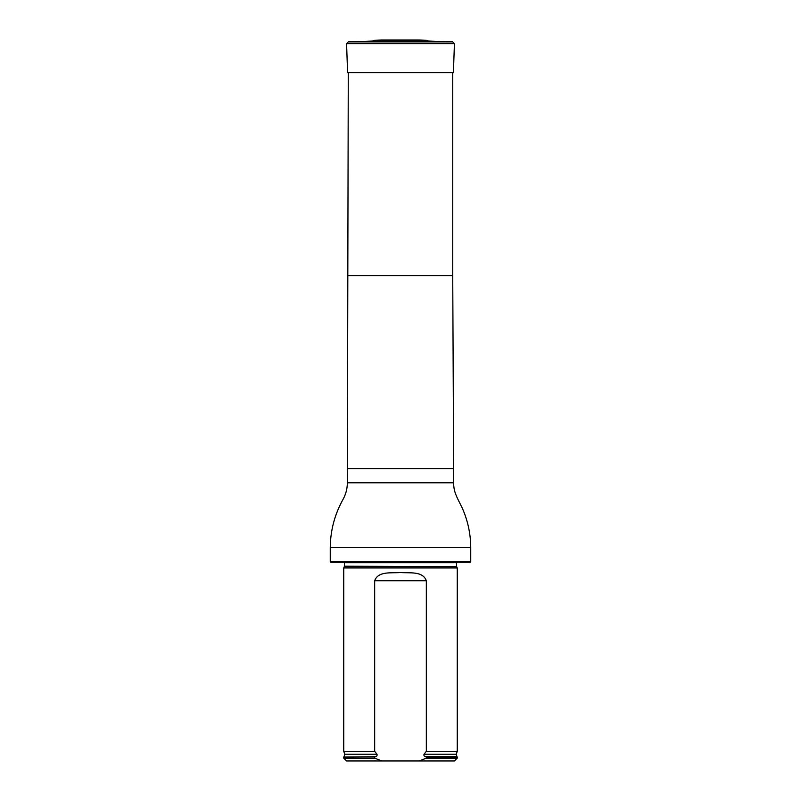 <?xml version="1.0" encoding="UTF-8"?>
<svg xmlns="http://www.w3.org/2000/svg" width="801" height="801" viewBox="0 0 801 801"><rect width="100%" height="100%" fill="white"/><g stroke="black" fill="none" stroke-linecap="round" stroke-linejoin="round"><path stroke-width="1.2" d="M330.252 561.711L470.748 561.711L470.177 562.272L330.823 562.272L330.252 561.711L330.252 547.514C330.433 530.492 334.668 514.482 342.968 499.504C345.852 494.317 347.314 488.75 347.344 482.803L348.275 72.651M344.34 566.687L456.66 566.687L457.251 567.949L343.749 567.949L344.45 566.207L344.36 562.272M381.707 760.95L374.668 758.116L343.749 758.116L346.583 760.95L454.417 760.95L457.251 758.116L457.251 756.975L426.332 756.975L426.332 758.116L457.251 758.116M426.332 758.116L419.293 760.95M343.749 758.116L343.749 756.975L375.319 756.735C376.83 756.344 377.381 755.513 376.971 754.232L374.668 751.298L374.668 580.725C378.262 570.803 391.549 573.316 400.48 572.525C409.431 573.316 422.738 570.803 426.332 580.725L426.332 751.298L424.029 754.232C423.619 755.513 424.17 756.344 425.681 756.735L426.332 756.975M374.668 758.116L374.668 756.975M374.668 751.298L343.749 751.298L343.749 567.949M424.029 754.232L456.24 754.232L457.251 751.298L426.332 751.298M457.251 751.298L457.251 567.949M418.713 40.09L381.426 40.05L374.057 40.31L372.715 41.041L428.285 41.041L452.785 41.892L454.427 43.654L346.573 43.654L347.584 72.651L453.416 72.651L454.427 43.654M348.275 275.624L452.725 275.624L452.725 72.651M347.344 468.615L453.656 468.615L452.725 275.624M347.344 482.803L453.656 482.803L453.656 468.615M330.252 547.514L470.748 547.514C470.648 533.726 467.794 520.52 462.187 507.904C456.5 496.41 453.636 491.894 453.656 482.803M456.66 566.687L344.45 566.207M456.55 566.207L456.55 562.702L344.45 562.702M375.319 756.735L343.749 756.975M456.24 754.232L456.96 756.735L425.681 756.735M376.971 754.232L344.76 754.232L344.04 756.735M426.332 580.725L374.668 580.725M374.057 40.31L426.943 40.31L428.285 41.041M372.715 41.041L348.215 41.892L452.785 41.892M470.748 561.711L470.748 547.514M344.76 754.232L343.749 751.298M381.426 40.05L382.287 40.09M419.374 40.05L381.626 40.05M419.574 40.05L426.943 40.31M348.215 41.892L346.573 43.654"/></g></svg>
